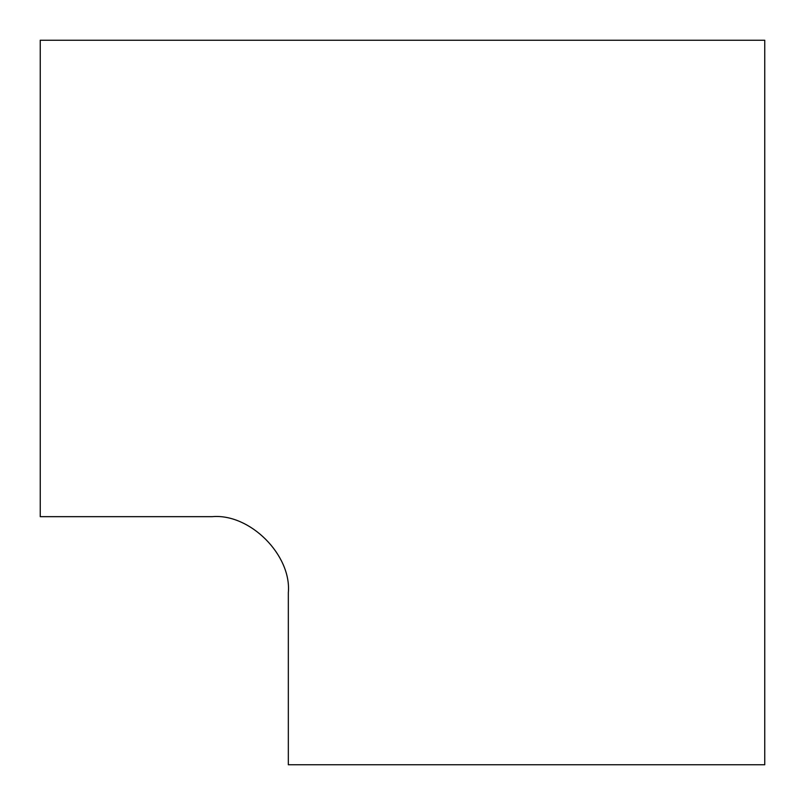 <?xml version="1.0" encoding="UTF-8"?>
<svg xmlns="http://www.w3.org/2000/svg" width="805" height="805" viewBox="0 0 805 805"><rect width="100%" height="100%" fill="white"/><g stroke="black" fill="none" stroke-linecap="round" stroke-linejoin="round"><path stroke-width="1.21" d="M40.25 516.669L212.208 516.669C249.872 513.268 291.732 555.128 288.331 592.792L288.331 764.75L764.75 764.75L764.75 40.25L40.25 40.25L40.25 516.669"/></g></svg>
